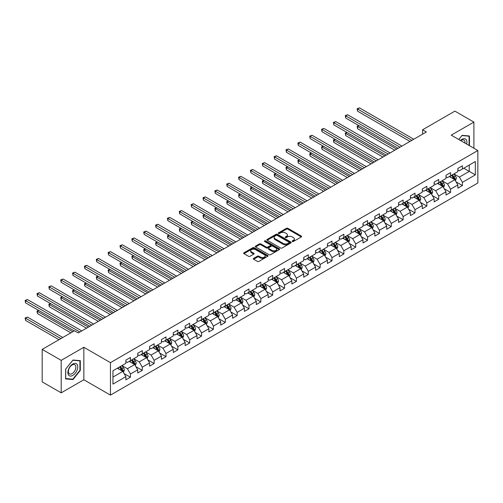 <?xml version="1.0" encoding="UTF-8"?>
<svg xmlns="http://www.w3.org/2000/svg" width="503" height="503" viewBox="0 0 503 503"><rect width="100%" height="100%" fill="white"/><g stroke="black" fill="none" stroke-linecap="round" stroke-linejoin="round"><path stroke-width="0.75" d="M292.344 241.503A0.736 0.428 0 0 0 293.387 241.503L301.316 236.926A1.056 0.61 0 0 0 301.624 236.492A1.056 0.61 0 0 0 301.316 236.064L287.886 228.312A1.056 0.61 0 0 0 286.396 228.312L278.467 232.889A0.736 0.428 0 0 0 279.511 233.493L280.536 232.895A3.376 1.949 0 0 1 285.314 232.895L286.433 233.543A3.376 1.949 0 0 1 287.42 234.92A3.376 1.949 0 0 1 286.433 236.303L285.408 236.894A0.736 0.428 0 0 0 286.452 237.498L287.477 236.9A3.376 1.949 0 0 1 292.249 236.9L293.368 237.548A3.376 1.949 0 0 1 294.356 238.925A3.376 1.949 0 0 1 293.368 240.308L292.344 240.899A0.736 0.428 0 0 0 292.344 241.503L292.344 240.899M253.644 258.372A1.056 0.61 0 0 0 253.336 258.806A1.056 0.61 0 0 0 253.644 259.234L257.41 261.409A1.056 0.61 0 0 0 258.9 261.409L267.703 256.329A1.056 0.61 0 0 0 268.017 255.895A1.056 0.61 0 0 0 267.703 255.467L254.279 247.715A1.056 0.61 0 0 0 252.783 247.715L243.98 252.795A1.056 0.61 0 0 0 243.672 253.229A1.056 0.61 0 0 0 243.98 253.657L248.532 256.285A1.056 0.61 0 0 0 250.022 256.285L253.795 254.109A1.056 0.61 0 0 0 254.103 253.682A1.056 0.61 0 0 0 253.795 253.248L251.538 251.946A2.823 1.628 0 0 1 250.708 250.796A2.823 1.628 0 0 1 252.449 249.287A2.823 1.628 0 0 1 255.524 249.639L264.364 254.744A2.823 1.628 0 0 1 265.194 255.895A2.823 1.628 0 0 1 263.453 257.404A2.823 1.628 0 0 1 260.378 257.052L258.9 256.197A1.056 0.61 0 0 0 257.41 256.197L253.644 258.372L253.644 259.234M83.844 347.284L61.19 360.362L42.189 349.39L42.189 381.865L61.19 392.837L83.844 379.759L110.44 395.119L110.44 362.644L83.844 347.284L83.844 379.759M473.895 148.24L473.895 122.091L451.248 135.162L477.85 150.523L110.44 362.644M473.895 122.091L454.894 111.119L422.595 129.768L422.595 134.156M42.189 349.39L74.494 330.741L78.292 332.936L426.393 131.962L422.595 129.768M280.611 248.017A1.056 0.61 0 0 0 282.101 248.017L290.91 242.93A1.056 0.61 0 0 0 291.218 242.503A1.056 0.61 0 0 0 290.91 242.069L277.48 234.316A1.056 0.61 0 0 0 275.99 234.316L267.181 239.403A1.056 0.61 0 0 0 266.873 239.83A1.056 0.61 0 0 0 267.181 240.264L280.611 248.017M264.905 241.66A0.736 0.428 0 0 1 265.653 241.767L265.653 240.887L279.31 248.771A1.056 0.61 0 0 1 279.618 249.199A1.056 0.61 0 0 1 279.31 249.633L270.501 254.713A1.056 0.61 0 0 1 269.011 254.713L255.581 246.96L259.353 244.804L259.353 243.924L255.581 246.099A1.056 0.61 0 0 0 255.273 246.527A1.056 0.61 0 0 0 255.581 246.96L255.581 246.099M259.353 244.804A1.056 0.61 0 0 1 260.843 244.804L260.843 243.924A1.056 0.61 0 0 0 259.353 243.924M260.843 243.924L266.288 247.067A1.056 0.61 0 0 0 267.778 247.067L270.281 245.627A1.056 0.61 0 0 0 270.589 245.194A1.056 0.61 0 0 0 270.281 244.766L264.609 241.49A0.736 0.428 0 0 1 265.653 240.887M110.44 395.119L477.85 182.998L477.85 150.523M124.084 373.547L130.434 377.212L130.434 374.012L137.728 369.799L137.728 373L142.286 370.365L142.286 367.165L149.586 362.952L149.586 366.153L154.144 363.524L154.144 360.318L161.444 356.105L161.444 359.312L166.003 356.677L166.003 353.471L173.296 349.258L173.296 352.465L177.861 349.83L177.861 346.63L185.154 342.417L185.154 345.618L189.713 342.983L189.713 339.783L197.013 335.57L197.013 338.77L201.571 336.142L201.571 332.936L208.871 328.723L208.871 331.93L213.429 329.295L213.429 326.089L220.723 321.876L220.723 325.083L225.287 322.448L225.287 319.248L232.581 315.035L232.581 318.236L237.146 315.601L237.146 312.401L244.439 308.188L244.439 311.388L248.998 308.76L248.998 305.554L256.297 301.341L256.297 304.548L260.856 301.913L260.856 298.707L268.156 294.494L268.156 297.701L272.714 295.066L272.714 291.866L280.008 287.653L280.008 290.853L284.572 288.219L284.572 285.019L291.866 280.806L291.866 284.006L296.424 281.378L296.424 278.172L303.724 273.959L303.724 277.166L308.282 274.531L308.282 271.331L315.582 267.118L315.582 270.318L320.141 267.684L320.141 264.484L327.434 260.271L327.434 263.471L331.999 260.843L331.999 257.637L339.292 253.424L339.292 256.631L343.851 253.996L343.851 250.79L351.151 246.577L351.151 249.784L355.709 247.149L355.709 243.949L363.009 239.736L363.009 242.936L367.567 240.302L367.567 237.102L374.861 232.889L374.861 236.089L379.425 233.461L379.425 230.255L386.719 226.042L386.719 229.249L391.277 226.614L391.277 223.407L398.577 219.195L398.577 222.401L403.136 219.767L403.136 216.567L410.435 212.354L410.435 215.554L414.994 212.92L414.994 209.72L422.287 205.507L422.287 208.707L426.852 206.079L426.852 202.872L434.146 198.66L434.146 201.866L438.71 199.232L438.71 196.025L446.004 191.813L446.004 195.019L450.562 192.385L450.562 189.185L457.862 184.972L457.862 188.172L462.42 185.538L462.42 182.338L475.341 174.874L475.341 161.538L469.261 165.047L469.261 171.366L475.341 174.874M130.434 377.212L125.869 379.847L125.869 376.64L112.949 384.103L112.949 370.761L125.869 363.304L125.869 360.098L130.434 357.463L130.434 360.67L137.728 356.457L137.728 353.251L142.286 350.622L142.286 353.823L149.586 349.61L149.586 346.41L154.144 343.775L154.144 346.976L161.444 342.763L161.444 339.563L166.003 336.928L166.003 340.135L173.296 335.922L173.296 332.716L177.861 330.081L177.861 333.288L185.154 329.075L185.154 325.869L189.713 323.24L189.713 326.441L197.013 322.228L197.013 319.028L201.571 316.393L201.571 319.594L208.871 315.381L208.871 312.181L213.429 309.546L213.429 312.753L220.723 308.54L220.723 305.334L225.287 302.705L225.287 305.906L232.581 301.693L232.581 298.493L237.146 295.858L237.146 299.059L244.439 294.846L244.439 291.646L248.998 289.011L248.998 292.218L256.297 288.005L256.297 284.799L260.856 282.164L260.856 285.371L268.156 281.158L268.156 277.952L272.714 275.323L272.714 278.524L280.008 274.311L280.008 271.111L284.572 268.476L284.572 271.677L291.866 267.464L291.866 264.264L296.424 261.629L296.424 264.836L303.724 260.623L303.724 257.417L308.282 254.782L308.282 257.989L315.582 253.776L315.582 250.569L320.141 247.941L320.141 251.142L327.434 246.929L327.434 243.729L331.999 241.094L331.999 244.295L339.292 240.082L339.292 236.882L343.851 234.247L343.851 237.454L351.151 233.241L351.151 230.034L355.709 227.4L355.709 230.607L363.009 226.394L363.009 223.187L367.567 220.559L367.567 223.76L374.861 219.547L374.861 216.347L379.425 213.712L379.425 216.912L386.719 212.7L386.719 209.5L391.277 206.865L391.277 210.072L398.577 205.859L398.577 202.652L403.136 200.018L403.136 203.225L410.435 199.012L410.435 195.805L414.994 193.177L414.994 196.377L422.287 192.165L422.287 188.965L426.852 186.33L426.852 189.53L434.146 185.318L434.146 182.117L438.71 179.483L438.71 182.69L446.004 178.477L446.004 175.27L450.562 172.642L450.562 175.843L457.862 171.63L457.862 168.43L462.42 165.795L462.42 168.995L475.341 161.538M129.214 361.374L134.691 364.53L127.391 368.743L121.921 365.587M125.869 361.544L127.391 362.424L130.434 360.67M127.391 368.743L130.434 374.012M134.691 364.53L137.728 369.799M141.073 354.527L146.543 357.683L139.249 361.896L133.773 358.74M137.728 354.703L139.249 355.577L142.286 353.823M139.249 361.896L142.286 367.165M146.543 357.683L149.586 362.952M152.931 347.68L158.401 350.843L151.107 355.055L145.631 351.893M149.586 347.856L151.107 348.736L154.144 346.976M151.107 355.055L154.144 360.318M158.401 350.843L161.444 356.105M164.789 340.833L170.259 343.995L162.959 348.208L157.489 345.045M161.444 341.009L162.959 341.889L166.003 340.135M162.959 348.208L166.003 353.471M170.259 343.995L173.296 349.258M176.641 333.992L182.117 337.148L174.818 341.361L169.348 338.205M173.296 334.168L174.818 335.042L177.861 333.288M174.818 341.361L177.861 346.63M182.117 337.148L185.154 342.417M188.499 327.145L193.969 330.301L186.676 334.514L181.206 331.358M185.154 327.321L186.676 328.195L189.713 326.441M186.676 334.514L189.713 339.783M193.969 330.301L197.013 335.57M200.357 320.298L205.828 323.46L198.534 327.673L193.058 324.51M197.013 320.474L198.534 321.354L201.571 319.594M198.534 327.673L201.571 332.936M205.828 323.46L208.871 328.723M212.216 313.451L217.686 316.613L210.386 320.826L204.916 317.663M208.871 313.627L210.386 314.507L213.429 312.753M210.386 320.826L213.429 326.089M217.686 316.613L220.723 321.876M224.068 306.61L229.544 309.766L222.244 313.979L216.774 310.823M220.723 306.786L222.244 307.66L225.287 305.906M222.244 313.979L225.287 319.248M229.544 309.766L232.581 315.035M235.926 299.763L241.396 302.919L234.102 307.132L228.632 303.975M232.581 299.939L234.102 300.813L237.146 299.059M234.102 307.132L237.146 312.401M241.396 302.919L244.439 308.188M247.784 292.916L253.254 296.078L245.961 300.291L240.484 297.128M244.439 293.092L245.961 293.972L248.998 292.218M245.961 300.291L248.998 305.554M253.254 296.078L256.297 301.341M259.642 286.069L265.112 289.231L257.819 293.444L252.343 290.281M256.297 286.245L257.819 287.125L260.856 285.371M257.819 293.444L260.856 298.707M265.112 289.231L268.156 294.494M271.494 279.228L276.971 282.384L269.671 286.597L264.201 283.441M268.156 279.404L269.671 280.278L272.714 278.524M269.671 286.597L272.714 291.866M276.971 282.384L280.008 287.653M283.352 272.381L288.829 275.537L281.529 279.75L276.059 276.593M280.008 272.557L281.529 273.431L284.572 271.677M281.529 279.75L284.572 285.019M288.829 275.537L291.866 280.806M295.211 265.534L300.681 268.696L293.387 272.909L287.911 269.746M291.866 265.71L293.387 266.59L296.424 264.836M293.387 272.909L296.424 278.172M300.681 268.696L303.724 273.959M307.069 258.693L312.539 261.849L305.246 266.062L299.769 262.906M303.724 258.863L305.246 259.743L308.282 257.989M305.246 266.062L308.282 271.331M312.539 261.849L315.582 267.118M318.921 251.846L324.397 255.002L317.097 259.215L311.627 256.058M315.582 252.022L317.097 252.896L320.141 251.142M317.097 259.215L320.141 264.484M324.397 255.002L327.434 260.271M330.779 244.999L336.255 248.161L328.956 252.374L323.486 249.211M327.434 245.175L328.956 246.055L331.999 244.295M328.956 252.374L331.999 257.637M336.255 248.161L339.292 253.424M342.637 238.152L348.107 241.314L340.814 245.527L335.344 242.364M339.292 238.328L340.814 239.208L343.851 237.454M340.814 245.527L343.851 250.79M348.107 241.314L351.151 246.577M354.496 231.311L359.966 234.467L352.672 238.68L347.196 235.523M351.151 231.481L352.672 232.361L355.709 230.607M352.672 238.68L355.709 243.949M359.966 234.467L363.009 239.736M366.354 224.464L371.824 227.62L364.524 231.833L359.054 228.676M363.009 224.64L364.524 225.514L367.567 223.76M364.524 231.833L367.567 237.102M371.824 227.62L374.861 232.889M378.206 217.617L383.682 220.779L376.382 224.992L370.912 221.829M374.861 217.793L376.382 218.673L379.425 216.912M376.382 224.992L379.425 230.255M383.682 220.779L386.719 226.042M390.064 210.77L395.534 213.932L388.241 218.145L382.77 214.982M386.719 210.946L388.241 211.826L391.277 210.072M388.241 218.145L391.277 223.407M395.534 213.932L398.577 219.195M401.922 203.929L407.392 207.085L400.099 211.298L394.622 208.141M398.577 204.105L400.099 204.979L403.136 203.225M400.099 211.298L403.136 216.567M407.392 207.085L410.435 212.354M413.78 197.082L419.25 200.238L411.951 204.451L406.481 201.294M410.435 197.258L411.951 198.132L414.994 196.377M411.951 204.451L414.994 209.72M419.25 200.238L422.287 205.507M425.632 190.235L431.109 193.397L423.809 197.61L418.339 194.447M422.287 190.411L423.809 191.291L426.852 189.53M423.809 197.61L426.852 202.872M431.109 193.397L434.146 198.66M437.491 183.388L442.961 186.55L435.667 190.763L430.197 187.6M434.146 183.564L435.667 184.444L438.71 182.69M435.667 190.763L438.71 196.025M442.961 186.55L446.004 191.813M449.349 176.547L454.819 179.703L447.525 183.916L442.049 180.759M446.004 176.723L447.525 177.597L450.562 175.843M447.525 183.916L450.562 189.185M454.819 179.703L457.862 184.972M463.791 168.209L469.261 171.366L459.384 177.069L453.907 173.912M457.862 169.876L459.384 170.75L462.42 168.995M459.384 177.069L462.42 182.338M61.19 360.362L61.19 392.837M112.949 377.08L122.833 371.377L117.356 368.215M122.833 371.377L125.869 376.64M456.076 181.879L462.42 185.538M444.218 188.719L450.562 192.385M432.36 195.566L438.71 199.232M420.502 202.413L426.852 206.079M408.65 209.261L414.994 212.92M396.792 216.101L403.136 219.767M384.933 222.948L391.277 226.614M373.075 229.796L379.425 233.461M361.223 236.643L367.567 240.302M349.365 243.483L355.709 247.149M337.507 250.331L343.851 253.996M325.648 257.178L331.999 260.843M313.797 264.025L320.141 267.684M301.938 270.865L308.282 274.531M290.08 277.713L296.424 281.378M278.222 284.56L284.572 288.219M266.364 291.4L272.714 295.066M254.512 298.248L260.856 301.913M242.653 305.095L248.998 308.76M230.795 311.942L237.146 315.601M218.937 318.783L225.287 322.448M207.085 325.63L213.429 329.295M195.227 332.477L201.571 336.142M183.369 339.324L189.713 342.983M171.51 346.165L177.861 349.83M159.658 353.012L166.003 356.677M147.8 359.859L154.144 363.524M135.942 366.706L142.286 370.365M469.45 145.675L469.45 135.999L462.119 135.345L458.774 139.507M65.635 378.922L72.973 379.576L80.304 370.453L80.304 360.67L72.973 360.016L65.635 369.139L65.635 378.922M79.927 370.233L80.304 370.453M72.199 379.13L72.973 379.576M292.639 241.603L293.368 241.182A3.376 1.949 0 0 0 294.356 239.805L294.356 238.925M287.42 234.92L287.42 235.8A3.376 1.949 0 0 1 286.433 237.177L285.698 237.598M301.303 236.932L287.886 229.186A1.056 0.61 0 0 0 286.396 229.186L278.763 233.593M290.891 242.943L277.48 235.197A1.056 0.61 0 0 0 275.99 235.197L267.2 240.271L267.181 239.403M289.043 242.804A0.736 0.428 0 0 0 289.043 242.201L277.254 235.398A0.736 0.428 0 0 0 276.21 235.398L275.128 236.02A3.376 1.949 0 0 0 274.141 237.397A3.376 1.949 0 0 0 275.128 238.774L283.189 243.427A3.376 1.949 0 0 0 287.961 243.427L289.043 242.804L289.043 243.685A0.736 0.428 0 0 0 289.256 243.383L289.256 242.503M274.141 237.397L274.141 238.277A3.376 1.949 0 0 0 275.128 239.654L275.128 238.774M289.043 243.685L287.961 244.307A3.376 1.949 0 0 1 283.189 244.307L275.128 239.654M260.843 244.804L266.288 247.948A1.056 0.61 0 0 0 267.778 247.948L270.281 246.501A1.056 0.61 0 0 0 270.589 246.074L270.589 245.194M265.653 241.767L279.291 249.639M271.941 250.331A2.823 1.628 0 0 0 275.015 250.683A2.823 1.628 0 0 0 276.757 249.18A2.823 1.628 0 0 0 275.933 248.029L272.815 246.231A1.056 0.61 0 0 0 271.324 246.231L268.822 247.671A1.056 0.61 0 0 0 268.514 248.105A1.056 0.61 0 0 0 268.822 248.532L271.941 250.331L271.941 251.211A2.823 1.628 0 0 0 275.015 251.563A2.823 1.628 0 0 0 276.757 250.054L276.757 249.18M268.514 248.105L268.514 248.979A1.056 0.61 0 0 0 268.822 249.413L268.822 248.532M271.941 251.211L268.822 249.413M265.194 255.895L265.194 256.775A2.823 1.628 0 0 1 263.453 258.278A2.823 1.628 0 0 1 260.378 257.926L258.9 257.077A1.056 0.61 0 0 0 257.41 257.077L253.657 259.246M250.708 250.796L250.708 251.67A2.823 1.628 0 0 0 251.538 252.827L251.538 251.946M253.776 254.116L251.538 252.827M267.703 255.467L267.703 256.329L254.279 248.589A1.056 0.61 0 0 0 252.783 248.589L243.993 253.669L243.98 252.795M455.422 180.747L456.328 178.464A2.848 1.647 -120 0 0 455.416 176.044L453.844 173.95M451.116 177.565L450.047 176.138M359.004 125.7L357.558 126.536L357.558 128.73L394.773 150.215M451.493 175.308L453.058 177.402A2.848 1.647 60 0 1 453.876 179.112L454.787 178.59A2.848 1.647 -120 0 0 453.97 176.874L452.404 174.78M451.688 175.195L453.429 177.515A1.452 0.836 60 0 1 453.693 177.955L454.787 178.59M357.558 128.73L357.136 126.291L396.678 149.121M357.136 126.291L358.834 125.605M411.875 140.343L357.558 108.981L359.456 107.881L413.78 139.243M409.976 141.437L357.558 111.176L357.558 108.981L357.136 108.742L359.456 107.881M357.558 111.176L357.136 108.742M468.601 135.923L469.073 136.2L469.073 145.455M458.786 139.52L461.968 135.565L469.073 136.2M466.671 144.065A6.985 4.037 120 0 0 465.457 138.985A6.985 4.037 120 0 0 460.452 140.482M464.979 143.091A5.288 3.056 120 0 0 463.917 140.054A5.288 3.056 120 0 0 460.761 140.658M72.822 375.414A6.985 4.037 120 0 0 77.758 366.857A6.985 4.037 120 0 0 72.822 364.002A6.985 4.037 120 0 0 67.88 372.56A6.985 4.037 120 0 0 72.822 375.414M72.13 373.628A5.288 3.056 120 0 0 75.582 368.969A5.288 3.056 120 0 0 74.771 364.725A5.288 3.056 120 0 0 72.13 364.989A5.288 3.056 120 0 0 68.672 369.648A5.288 3.056 120 0 0 69.483 373.892A5.288 3.056 120 0 0 72.13 373.628M65.711 369.076L72.822 360.236L79.927 360.871L79.927 370.346L72.822 379.187L65.711 378.552L65.711 369.076M79.455 360.594L79.927 360.871M443.564 187.588L444.47 185.311A2.848 1.647 -120 0 0 443.558 182.885L441.992 180.791M439.257 184.406L438.188 182.985M347.145 132.547L345.699 133.377L345.699 135.571L382.921 157.062M439.635 182.155L441.2 184.249A2.848 1.647 60 0 1 442.018 185.959L442.929 185.431A2.848 1.647 -120 0 0 442.118 183.721L440.546 181.627M439.836 182.036L441.571 184.362A1.452 0.836 60 0 1 441.835 184.802L442.929 185.431M345.699 135.571L345.284 133.138L384.82 155.961M345.284 133.138L346.976 132.446M431.706 194.435L432.611 192.159A2.848 1.647 -120 0 0 431.7 189.732L430.134 187.638M427.399 191.253L426.337 189.832M335.287 139.388L333.841 140.224L333.841 142.418L371.063 163.909M427.776 188.996L429.348 191.09A2.848 1.647 60 0 1 430.159 192.806L431.071 192.278A2.848 1.647 -120 0 0 430.26 190.568L428.688 188.474M427.978 188.883L429.719 191.209A1.452 0.836 60 0 1 429.983 191.649L431.071 192.278M333.841 142.418L333.426 139.985L372.962 162.809M333.426 139.985L335.124 139.293M400.023 147.19L345.699 115.828L347.598 114.728L401.922 146.09M398.118 148.284L345.699 118.023L345.699 115.828L345.284 115.583L347.598 114.728M345.699 118.023L345.284 115.583M388.165 154.031L333.841 122.669L335.746 121.575L390.064 152.937M386.266 155.131L333.841 124.863L333.841 122.669L333.426 122.43L335.746 121.575M333.841 124.863L333.426 122.43M419.848 201.282L420.753 199.006A2.848 1.647 -120 0 0 419.848 196.579L418.276 194.485M415.541 198.1L414.478 196.679M323.429 146.235L321.989 147.071L321.989 149.265L359.205 170.75M415.918 195.843L417.49 197.937A2.848 1.647 60 0 1 418.307 199.653L419.219 199.125A2.848 1.647 -120 0 0 418.402 197.409L416.836 195.315M416.119 195.73L417.861 198.05A1.452 0.836 60 0 1 418.125 198.49L419.219 199.125M321.989 149.265L321.568 146.826L361.104 169.656M321.568 146.826L323.266 146.14M407.996 208.129L408.895 205.846A2.848 1.647 -120 0 0 407.99 203.426L406.418 201.326M403.683 204.947L402.62 203.52M311.577 153.082L310.131 153.918L310.131 156.112L347.347 177.597M404.066 202.69L405.632 204.784A2.848 1.647 60 0 1 406.449 206.494L407.361 205.972A2.848 1.647 -120 0 0 406.543 204.256L404.978 202.162M404.261 202.577L406.003 204.897A1.452 0.836 60 0 1 406.267 205.337L407.361 205.972M310.131 156.112L309.71 153.673L349.252 176.503M309.71 153.673L311.407 152.987M396.138 214.97L397.043 212.694A2.848 1.647 -120 0 0 396.131 210.267L394.566 208.173M391.831 211.788L390.762 210.367M299.719 159.929L298.273 160.759L298.273 162.953L335.495 184.444M392.208 209.537L393.774 211.631A2.848 1.647 60 0 1 394.591 213.341L395.503 212.813A2.848 1.647 -120 0 0 394.685 211.103L393.12 209.009M392.403 209.418L394.145 211.744A1.452 0.836 60 0 1 394.409 212.184L395.503 212.813M298.273 162.953L297.858 160.52L337.394 183.344M297.858 160.52L299.549 159.828M376.307 160.878L321.989 129.516L323.888 128.422L378.206 159.784M374.408 161.979L321.989 131.711L321.989 129.516L321.568 129.277L323.888 128.422M321.989 131.711L321.568 129.277M364.449 167.725L310.131 136.363L312.03 135.263L366.354 166.625M362.55 168.819L310.131 138.558L310.131 136.363L309.71 136.124L312.03 135.263M310.131 138.558L309.71 136.124M352.597 174.572L298.273 143.21L300.172 142.11L354.496 173.472M350.692 175.666L298.273 145.405L298.273 143.21L297.858 142.965L300.172 142.11M298.273 145.405L297.858 142.965M340.738 181.413L286.414 150.051L288.32 148.957L342.637 180.319M338.84 182.514L286.414 152.246L286.414 150.051L286 149.812L288.32 148.957M286.414 152.246L286 149.812M328.88 188.26L274.563 156.898L276.461 155.804L330.779 187.166M326.981 189.361L274.563 159.093L274.563 156.898L274.141 156.659L276.461 155.804M274.563 159.093L274.141 156.659M317.022 195.107L262.704 163.745L264.603 162.645L318.921 194.007M315.123 196.201L262.704 165.94L262.704 163.745L262.283 163.5L264.603 162.645M262.704 165.94L262.283 163.5M305.164 201.954L250.846 170.592L252.745 169.492L307.069 200.854M303.265 203.049L250.846 172.787L250.846 170.592L250.431 170.347L252.745 169.492M250.846 172.787L250.431 170.347M293.312 208.795L238.988 177.433L240.887 176.339L295.211 207.701M291.413 209.896L238.988 179.628L238.988 177.433L238.573 177.194L240.887 176.339M238.988 179.628L238.573 177.194M281.454 215.642L227.136 184.28L229.035 183.186L283.352 214.548M279.555 216.736L227.136 186.475L227.136 184.28L226.715 184.041L229.035 183.186M227.136 186.475L226.715 184.041M269.595 222.489L215.278 191.127L217.177 190.027L271.494 221.389M267.697 223.584L215.278 193.322L215.278 191.127L214.856 190.882L217.177 190.027M215.278 193.322L214.856 190.882M257.737 229.33L203.419 197.975L205.318 196.874L259.642 228.236M255.838 230.431L203.419 200.163L203.419 197.975L202.998 197.729L205.318 196.874M203.419 200.163L202.998 197.729M245.885 236.177L191.561 204.815L193.46 203.721L247.784 235.083M243.98 237.278L191.561 207.01L191.561 204.815L191.146 204.576L193.46 203.721M191.561 207.01L191.146 204.576M234.027 243.024L179.703 211.662L181.608 210.568L235.926 241.924M232.128 244.118L179.703 213.857L179.703 211.662L179.288 211.423L181.608 210.568M179.703 213.857L179.288 211.423M222.169 249.872L167.851 218.509L169.75 217.409L224.068 248.771M220.27 250.966L167.851 220.704L167.851 218.509L167.43 218.264L169.75 217.409M167.851 220.704L167.43 218.264M210.311 256.712L155.993 225.35L157.892 224.256L212.216 255.618M208.412 257.813L155.993 227.545L155.993 225.35L155.572 225.111L157.892 224.256M155.993 227.545L155.572 225.111M198.459 263.559L144.135 232.197L146.033 231.103L200.357 262.465M196.554 264.66L144.135 234.392L144.135 232.197L143.72 231.958L146.033 231.103M144.135 234.392L143.72 231.958M186.6 270.407L132.276 239.044L134.182 237.944L188.499 269.306M184.702 271.501L132.276 241.239L132.276 239.044L131.861 238.806L134.182 237.944M132.276 241.239L131.861 238.806M174.742 277.254L120.424 245.892L122.323 244.791L176.641 276.153M172.843 278.348L120.424 248.086L120.424 245.892L120.003 245.646L122.323 244.791M120.424 248.086L120.003 245.646M162.884 284.094L108.566 252.732L110.465 251.638L164.789 283M160.985 285.195L108.566 254.927L108.566 252.732L108.145 252.493L110.465 251.638M108.566 254.927L108.145 252.493M384.279 221.817L385.185 219.541A2.848 1.647 -120 0 0 384.273 217.114L382.708 215.02M379.972 218.635L378.904 217.214M287.861 166.77L286.414 167.606L286.414 169.8L323.636 191.291M380.35 216.378L381.922 218.472A2.848 1.647 60 0 1 382.733 220.188L383.644 219.66A2.848 1.647 -120 0 0 382.833 217.95L381.261 215.856M380.551 216.265L382.293 218.591A1.452 0.836 60 0 1 382.55 219.031L383.644 219.66M286.414 169.8L286 167.367L325.535 190.191M286 167.367L287.691 166.675M372.421 228.664L373.327 226.381A2.848 1.647 -120 0 0 372.421 223.961L370.849 221.867M368.114 225.482L367.052 224.061M276.002 173.617L274.563 174.453L274.563 176.647L311.778 198.132M368.492 223.225L370.063 225.319A2.848 1.647 60 0 1 370.881 227.035L371.792 226.507A2.848 1.647 -120 0 0 370.975 224.791L369.403 222.697M368.693 223.112L370.434 225.432A1.452 0.836 60 0 1 370.698 225.872L371.792 226.507M274.563 176.647L274.141 174.208L313.677 197.038M274.141 174.208L275.839 173.522M360.569 235.505L361.468 233.229A2.848 1.647 -120 0 0 360.563 230.802L358.991 228.708M356.256 232.329L355.193 230.902M264.15 180.464L262.704 181.3L262.704 183.488L299.92 204.979M356.64 230.072L358.205 232.166A2.848 1.647 60 0 1 359.023 233.876L359.934 233.354A2.848 1.647 -120 0 0 359.117 231.638L357.551 229.544M356.834 229.959L358.576 232.279A1.452 0.836 60 0 1 358.84 232.719L359.934 233.354M262.704 183.488L262.283 181.055L301.825 203.885M262.283 181.055L263.981 180.37M348.711 242.352L349.616 240.076A2.848 1.647 -120 0 0 348.705 237.649L347.139 235.555M344.404 239.17L343.335 237.749M252.292 187.311L250.846 188.141L250.846 190.335L288.068 211.826M344.781 236.919L346.347 239.013A2.848 1.647 60 0 1 347.164 240.723L348.076 240.195A2.848 1.647 -120 0 0 347.259 238.485L345.693 236.391M344.976 236.8L346.718 239.126A1.452 0.836 60 0 1 346.982 239.566L348.076 240.195M250.846 190.335L250.431 187.902L289.967 210.726M250.431 187.902L252.122 187.21M336.853 249.199L337.758 246.923A2.848 1.647 -120 0 0 336.847 244.496L335.281 242.402M332.546 246.017L331.477 244.596M240.434 194.152L238.988 194.988L238.988 197.182L276.21 218.673M332.923 243.76L334.495 245.854A2.848 1.647 60 0 1 335.306 247.57L336.218 247.042A2.848 1.647 -120 0 0 335.407 245.332L333.835 243.232M333.124 243.647L334.86 245.967A1.452 0.836 60 0 1 335.124 246.413L336.218 247.042M238.988 197.182L238.573 194.749L278.109 217.573M238.573 194.749L240.264 194.057M324.995 256.046L325.9 253.764A2.848 1.647 -120 0 0 324.995 251.343L323.423 249.249M320.688 252.864L319.625 251.443M228.576 200.999L227.136 201.835L227.136 204.029L264.352 225.514M321.065 250.607L322.637 252.701A2.848 1.647 60 0 1 323.454 254.417L324.366 253.889A2.848 1.647 -120 0 0 323.548 252.173L321.977 250.079M321.266 250.494L323.008 252.814A1.452 0.836 60 0 1 323.272 253.254L324.366 253.889M227.136 204.029L226.715 201.59L266.25 224.42M226.715 201.59L228.412 200.904M313.143 262.887L314.042 260.611A2.848 1.647 -120 0 0 313.136 258.184L311.564 256.09M308.829 259.711L307.767 258.284M216.718 207.846L215.278 208.676L215.278 210.87L252.493 232.361M309.213 257.454L310.779 259.548A2.848 1.647 60 0 1 311.596 261.258L312.508 260.73A2.848 1.647 -120 0 0 311.69 259.02L310.125 256.926M309.408 257.335L311.15 259.661A1.452 0.836 60 0 1 311.414 260.101L312.508 260.73M215.278 210.87L214.856 208.437L254.399 231.267M214.856 208.437L216.554 207.752M301.284 269.734L302.19 267.458A2.848 1.647 -120 0 0 301.278 265.031L299.713 262.937M296.977 266.552L295.909 265.131M204.866 214.693L203.419 215.523L203.419 217.717L240.641 239.208M297.355 264.295L298.92 266.395A2.848 1.647 60 0 1 299.738 268.105L300.649 267.577A2.848 1.647 -120 0 0 299.832 265.867L298.266 263.773M297.55 264.182L299.291 266.508A1.452 0.836 60 0 1 299.555 266.948L300.649 267.577M203.419 217.717L202.998 215.284L242.54 238.108M202.998 215.284L204.696 214.592M289.426 276.581L290.332 274.305A2.848 1.647 -120 0 0 289.42 271.878L287.854 269.784M285.119 273.399L284.05 271.978M193.007 221.534L191.561 222.37L191.561 224.564L228.783 246.055M285.497 271.142L287.068 273.236A2.848 1.647 60 0 1 287.879 274.952L288.791 274.424A2.848 1.647 -120 0 0 287.98 272.708L286.408 270.614M285.698 271.029L287.433 273.349A1.452 0.836 60 0 1 287.697 273.795L288.791 274.424M191.561 224.564L191.146 222.131L230.682 244.955M191.146 222.131L192.838 221.439M277.568 283.428L278.473 281.146A2.848 1.647 -120 0 0 277.562 278.725L275.996 276.631M273.261 280.246L272.198 278.825M181.149 228.381L179.703 229.217L179.703 231.411L216.925 252.896M273.638 277.989L275.21 280.083A2.848 1.647 60 0 1 276.021 281.793L276.933 281.271A2.848 1.647 -120 0 0 276.122 279.555L274.55 277.461M273.839 277.876L275.581 280.196A1.452 0.836 60 0 1 275.845 280.636L276.933 281.271M179.703 231.411L179.288 228.972L218.824 251.802M179.288 228.972L180.986 228.287M265.716 290.269L266.615 287.993A2.848 1.647 -120 0 0 265.71 285.566L264.138 283.472M261.403 287.094L260.34 285.666M169.291 235.228L167.851 236.058L167.851 238.252L205.067 259.743M261.78 284.836L263.352 286.93A2.848 1.647 60 0 1 264.169 288.64L265.081 288.112A2.848 1.647 -120 0 0 264.264 286.402L262.698 284.308M261.981 284.717L263.723 287.043A1.452 0.836 60 0 1 263.987 287.483L265.081 288.112M167.851 238.252L167.43 235.819L206.966 258.649M167.43 235.819L169.127 235.127M253.858 297.116L254.763 294.84A2.848 1.647 -120 0 0 253.852 292.413L252.28 290.319M249.551 293.934L248.482 292.513M157.439 242.075L155.993 242.905L155.993 245.099L193.209 266.59M249.928 291.677L251.494 293.771A2.848 1.647 60 0 1 252.311 295.487L253.223 294.959A2.848 1.647 -120 0 0 252.405 293.249L250.84 291.155M250.123 291.564L251.865 293.89A1.452 0.836 60 0 1 252.129 294.33L253.223 294.959M155.993 245.099L155.572 242.666L195.114 265.49M155.572 242.666L157.269 241.974M242 303.963L242.905 301.687A2.848 1.647 -120 0 0 241.993 299.26L240.428 297.166M237.693 300.781L236.624 299.36M145.581 248.916L144.135 249.752L144.135 251.946L181.357 273.431M238.07 298.524L239.635 300.618A2.848 1.647 60 0 1 240.453 302.334L241.365 301.806A2.848 1.647 -120 0 0 240.553 300.09L238.982 297.996M238.271 298.411L240.006 300.731A1.452 0.836 60 0 1 240.271 301.171L241.365 301.806M144.135 251.946L143.72 249.513L183.255 272.337M143.72 249.513L145.411 248.822M230.141 310.81L231.047 308.528A2.848 1.647 -120 0 0 230.135 306.107L228.569 304.013M225.834 307.629L224.772 306.201M133.723 255.763L132.276 256.599L132.276 258.794L169.498 280.278M226.212 305.371L227.784 307.465A2.848 1.647 60 0 1 228.595 309.175L229.506 308.653A2.848 1.647 -120 0 0 228.695 306.937L227.123 304.843M226.413 305.258L228.155 307.578A1.452 0.836 60 0 1 228.412 308.018L229.506 308.653M132.276 258.794L131.861 256.354L171.397 279.184M131.861 256.354L133.559 255.669M218.283 317.651L219.189 315.375A2.848 1.647 -120 0 0 218.283 312.948L216.711 310.854M213.976 314.469L212.914 313.048M121.864 262.61L120.424 263.44L120.424 265.634L157.64 287.125M214.353 312.218L215.925 314.312A2.848 1.647 60 0 1 216.743 316.022L217.654 315.494A2.848 1.647 -120 0 0 216.837 313.784L215.265 311.69M214.555 312.099L216.296 314.425A1.452 0.836 60 0 1 216.56 314.865L217.654 315.494M120.424 265.634L120.003 263.201L159.539 286.025M120.003 263.201L121.701 262.509M206.431 324.498L207.33 322.222A2.848 1.647 -120 0 0 206.425 319.795L204.853 317.701M202.118 321.316L201.055 319.895M110.012 269.451L108.566 270.287L108.566 272.481L145.782 293.972M202.502 319.059L204.067 321.153A2.848 1.647 60 0 1 204.884 322.869L205.796 322.341A2.848 1.647 -120 0 0 204.979 320.631L203.413 318.537M202.696 318.946L204.438 321.272A1.452 0.836 60 0 1 204.702 321.713L205.796 322.341M108.566 272.481L108.145 270.048L147.687 292.872M108.145 270.048L109.843 269.356M194.573 331.345L195.478 329.069A2.848 1.647 -120 0 0 194.567 326.642L193.001 324.548M190.266 328.163L189.197 326.743M98.154 276.298L96.708 277.134L96.708 279.328L133.93 300.813M190.643 325.906L192.209 328A2.848 1.647 60 0 1 193.026 329.716L193.938 329.188A2.848 1.647 -120 0 0 193.121 327.472L191.555 325.378M190.838 325.793L192.58 328.113A1.452 0.836 60 0 1 192.844 328.553L193.938 329.188M96.708 279.328L96.293 276.889L135.829 299.719M96.293 276.889L97.984 276.204M182.715 338.192L183.62 335.91A2.848 1.647 -120 0 0 182.708 333.489L181.143 331.389M178.408 335.011L177.339 333.583M86.296 283.145L84.85 283.981L84.85 286.176L122.072 307.66M178.785 332.753L180.357 334.847A2.848 1.647 60 0 1 181.168 336.557L182.08 336.035A2.848 1.647 -120 0 0 181.269 334.319L179.697 332.225M178.986 332.64L180.722 334.96A1.452 0.836 60 0 1 180.986 335.4L182.08 336.035M84.85 286.176L84.435 283.736L123.971 306.566M84.435 283.736L86.126 283.051M170.857 345.033L171.762 342.757A2.848 1.647 -120 0 0 170.857 340.33L169.285 338.236M166.55 341.851L165.487 340.43M74.438 289.992L72.998 290.822L72.998 293.016L110.214 314.507M166.927 339.6L168.499 341.694A2.848 1.647 60 0 1 169.316 343.404L170.228 342.876A2.848 1.647 -120 0 0 169.41 341.166L167.839 339.072M167.128 339.481L168.87 341.807A1.452 0.836 60 0 1 169.134 342.247L170.228 342.876M72.998 293.016L72.577 290.583L112.112 313.407M72.577 290.583L74.274 289.891M159.005 351.88L159.904 349.604A2.848 1.647 -120 0 0 158.998 347.177L157.426 345.083M154.691 348.698L153.629 347.277M62.579 296.833L61.14 297.669L61.14 299.863L98.355 321.354M155.075 346.441L156.64 348.535A2.848 1.647 60 0 1 157.458 350.251L158.37 349.723A2.848 1.647 -120 0 0 157.552 348.013L155.987 345.919M155.27 346.328L157.011 348.654A1.452 0.836 60 0 1 157.276 349.095L158.37 349.723M61.14 299.863L60.718 297.43L100.26 320.254M60.718 297.43L62.416 296.739M151.032 290.941L96.708 259.579L98.607 258.485L152.931 289.847M149.127 292.042L96.708 261.774L96.708 259.579L96.293 259.341L98.607 258.485M96.708 261.774L96.293 259.341M139.174 297.789L84.85 266.427L86.755 265.326L141.073 296.688M137.275 298.883L84.85 268.621L84.85 266.427L84.435 266.188L86.755 265.326M84.85 268.621L84.435 266.188M127.316 304.636L72.998 273.274L74.897 272.173L129.214 303.535M125.417 305.73L72.998 275.468L72.998 273.274L72.577 273.028L74.897 272.173M72.998 275.468L72.577 273.028M115.457 311.476L61.14 280.114L63.038 279.02L117.356 310.382M113.559 312.577L61.14 282.309L61.14 280.114L60.718 279.875L63.038 279.02M61.14 282.309L60.718 279.875M147.146 358.727L148.052 356.445A2.848 1.647 -120 0 0 147.14 354.024L145.574 351.93M142.839 355.546L141.771 354.125M50.728 303.68L49.281 304.516L49.281 306.711L86.503 328.195M143.217 353.288L144.782 355.382A2.848 1.647 60 0 1 145.6 357.099L146.511 356.57A2.848 1.647 -120 0 0 145.694 354.854L144.128 352.76M143.412 353.175L145.153 355.495A1.452 0.836 60 0 1 145.417 355.935L146.511 356.57M49.281 306.711L48.866 304.271L88.402 327.101M48.866 304.271L50.558 303.586M103.599 318.324L49.281 286.962L51.18 285.867L105.504 317.23M101.7 319.424L49.281 289.156L49.281 286.962L48.866 286.723L51.18 285.867M49.281 289.156L48.866 286.723M135.288 365.568L136.194 363.292A2.848 1.647 -120 0 0 135.282 360.865L133.716 358.771M130.981 362.393L129.912 360.965M38.869 310.527L37.423 311.363L37.423 313.551L70.841 332.848M131.358 360.135L132.93 362.229A2.848 1.647 60 0 1 133.741 363.939L134.653 363.418A2.848 1.647 -120 0 0 133.842 361.701L132.27 359.607M131.56 360.022L133.295 362.342A1.452 0.836 60 0 1 133.559 362.782L134.653 363.418M37.423 313.551L37.008 311.118L72.746 331.754M37.008 311.118L38.7 310.433M91.747 325.171L37.423 293.809L39.322 292.708L93.646 324.07M89.842 326.265L37.423 296.003L37.423 293.809L37.008 293.563L39.322 292.708M37.423 296.003L37.008 293.563M123.43 372.415L124.335 370.139A2.848 1.647 -120 0 0 123.43 367.712L121.858 365.618M119.123 369.233L118.06 367.812M62.787 337.5L27.47 317.11L25.565 318.204L25.565 320.398L58.989 339.695M119.5 366.983L121.072 369.076A2.848 1.647 60 0 1 121.883 370.786L122.801 370.258A2.848 1.647 -120 0 0 121.984 368.548L120.412 366.454M119.701 366.863L121.443 369.189A1.452 0.836 60 0 1 121.707 369.63L122.801 370.258M25.565 320.398L25.15 317.965L60.888 338.594M25.15 317.965L27.47 317.11M79.889 332.018L25.565 300.656L27.47 299.555L81.788 330.917M74.186 330.917L25.565 302.85L25.565 300.656L25.15 300.41L27.47 299.555M25.565 302.85L25.15 300.41M293.368 241.182L293.368 240.308M285.408 237.498L285.408 236.894M286.433 237.177L286.433 236.303M278.467 233.493L278.467 232.889M286.396 229.186L286.396 228.312M287.886 229.186L287.886 228.312M301.316 236.926L301.316 236.064M275.99 235.197L275.99 234.316M277.48 235.197L277.48 234.316M290.91 242.93L290.91 242.069M283.189 244.307L283.189 243.427M287.961 244.307L287.961 243.427M266.288 247.948L266.288 247.067M267.778 247.948L267.778 247.067M270.281 246.501L270.281 245.627M279.31 249.633L279.31 248.771M257.41 257.077L257.41 256.197M258.9 257.077L258.9 256.197M260.378 257.926L260.378 257.052M253.795 254.109L253.795 253.248M252.783 248.589L252.783 247.715M254.279 248.589L254.279 247.715M454.542 179.54L456.309 178.521M453.97 176.874L455.416 176.044M451.945 178.043L453.058 177.402M442.684 186.387L444.451 185.368M442.118 183.721L443.558 182.885M440.087 184.89L441.2 184.249M430.826 193.234L432.593 192.215M430.26 190.568L431.7 189.732M428.235 191.737L429.348 191.09M418.968 200.081L420.734 199.056M418.402 197.409L419.848 196.579M416.377 198.578L417.49 197.937M407.109 206.922L408.882 205.903M406.543 204.256L407.99 203.426M404.519 205.425L405.632 204.784M395.257 213.769L397.024 212.75M394.685 211.103L396.131 210.267M392.661 212.272L393.774 211.631M383.399 220.616L385.166 219.597M382.833 217.95L384.273 217.114M380.802 219.119L381.922 218.472M371.541 227.463L373.308 226.438M370.975 224.791L372.421 223.961M368.95 225.96L370.063 225.319M359.683 234.304L361.45 233.285M359.117 231.638L360.563 230.802M357.092 232.807L358.205 232.166M347.831 241.151L349.598 240.132M347.259 238.485L348.705 237.649M345.234 239.654L346.347 239.013M335.973 247.998L337.739 246.973M335.407 245.332L336.847 244.496M333.376 246.501L334.495 245.854M324.114 254.839L325.881 253.82M323.548 252.173L324.995 251.343M321.524 253.342L322.637 252.701M312.256 261.686L314.023 260.667M311.69 259.02L313.136 258.184M309.666 260.189L310.779 259.548M300.404 268.533L302.171 267.514M299.832 265.867L301.278 265.031M297.807 267.036L298.92 266.395M288.546 275.38L290.313 274.355M287.98 272.708L289.42 271.878M285.949 273.884L287.068 273.236M276.688 282.221L278.455 281.202M276.122 279.555L277.562 278.725M274.097 280.724L275.21 280.083M264.829 289.068L266.596 288.049M264.264 286.402L265.71 285.566M262.239 287.571L263.352 286.93M252.978 295.915L254.744 294.896M252.405 293.249L253.852 292.413M250.381 294.418L251.494 293.771M241.119 302.762L242.886 301.737M240.553 300.09L241.993 299.26M238.523 301.259L239.635 300.618M229.261 309.603L231.028 308.584M228.695 306.937L230.135 306.107M226.671 308.106L227.784 307.465M217.403 316.45L219.17 315.431M216.837 313.784L218.283 312.948M214.812 314.953L215.925 314.312M205.545 323.297L207.311 322.278M204.979 320.631L206.425 319.795M202.954 321.801L204.067 321.153M193.693 330.144L195.46 329.119M193.121 327.472L194.567 326.642M191.096 328.641L192.209 328M181.834 336.985L183.601 335.966M181.269 334.319L182.708 333.489M179.238 335.488L180.357 334.847M169.976 343.832L171.743 342.813M169.41 341.166L170.857 340.33M167.386 342.336L168.499 341.694M158.118 350.679L159.885 349.66M157.552 348.013L158.998 347.177M155.528 349.183L156.64 348.535M146.266 357.526L148.033 356.501M145.694 354.854L147.14 354.024M143.669 356.023L144.782 355.382M134.408 364.367L136.175 363.348M133.842 361.701L135.282 360.865M131.811 362.87L132.93 362.229M122.55 371.214L124.316 370.195M121.984 368.548L123.43 367.712M119.959 369.718L121.072 369.076"/></g></svg>
